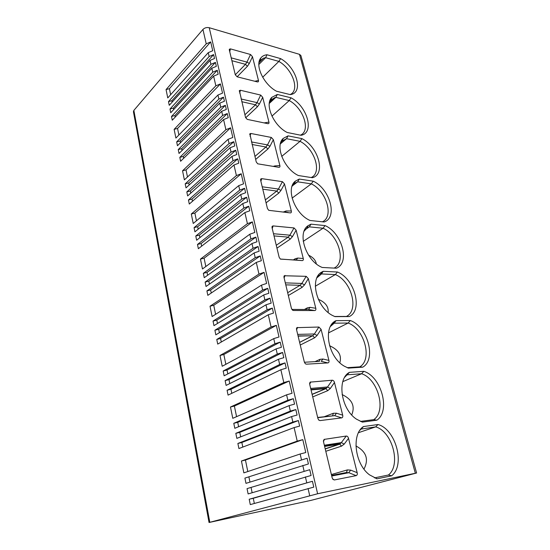 <?xml version="1.0" encoding="UTF-8"?>
<svg xmlns="http://www.w3.org/2000/svg" width="550" height="550" viewBox="0 0 550 550"><rect width="100%" height="100%" fill="white"/><g stroke="black" fill="none" stroke-linecap="round" stroke-linejoin="round"><path stroke-width="0.82" d="M317.611 493.763L209.041 522.5L311.087 500.356L416.598 473L317.611 493.763L209.227 27.713L299.468 54.333L300.884 55.523L416.598 473M307.093 458.232L244.908 478.101L307.093 458.232L308.419 463.953L245.974 483.354L244.908 478.101M309.753 469.7L247.046 488.627L309.753 469.7L311.087 475.475L248.119 493.928L247.046 488.627M249.198 499.249L250.284 504.591L313.782 487.114L312.434 481.284L249.198 499.249L253.275 498.279L254.334 503.463M209.041 522.493L133.43 111.726L133.856 110.399L202.936 29.446C204.655 27.782 206.752 27.204 209.227 27.713M210.684 41.917L206.236 43.842L166.059 89.588L169.407 88.681L210.684 41.917L212.726 50.724L208.251 52.642L167.757 97.934L166.059 89.588M213.62 54.601L209.137 56.519L168.499 101.613L171.868 100.705L213.62 54.601L214.521 58.499L210.031 60.411L169.249 105.304L168.499 101.613M215.428 62.404L210.925 64.323L170.005 109.01L173.381 108.096L215.428 62.404L216.336 66.337L211.826 68.241L170.754 112.729L170.005 109.01M217.25 70.276L212.726 72.181L171.511 116.456L174.907 115.548L217.25 70.276L218.171 74.236L213.634 76.141L172.274 120.203L171.511 116.456M220.413 83.923L215.847 85.814L174.13 129.36L177.547 128.446L220.413 83.923L222.544 93.122L217.951 95.012L175.897 138.064L174.13 129.36M223.479 97.178L218.879 99.062L176.674 141.893L180.111 140.972L223.479 97.178L224.421 101.248L219.814 103.125L177.458 145.736L176.674 141.893M225.369 105.339L220.749 107.209L178.241 149.593L181.692 148.672L225.369 105.339L226.318 109.443L221.691 111.313L179.025 153.464L178.241 149.593M227.274 113.561L222.633 115.431L179.816 157.355L183.281 156.434L227.274 113.561L228.236 117.7L223.575 119.57L180.606 161.26L179.816 157.355M230.581 127.827L225.892 129.683L182.545 170.803L186.031 169.881L230.581 127.827L232.808 137.459L228.099 139.301L184.381 179.871L182.545 170.803M233.791 141.694L229.068 143.536L185.192 183.858L188.705 182.937L233.791 141.694L234.774 145.956L230.044 147.792L186.003 187.866L185.192 183.858M235.764 150.233L231.021 152.068L186.821 191.895L190.348 190.967L235.764 150.233L236.761 154.529L232.004 156.358L187.639 195.931L186.821 191.895M237.765 158.84L232.994 160.669L188.464 199.987L192.005 199.059L237.765 158.84L238.762 163.171L233.984 164.993L189.289 204.057L188.464 199.987M241.216 173.772L236.404 175.588L191.311 214.012L194.879 213.084L241.216 173.772L243.554 183.851L238.714 185.653L193.229 223.472L191.311 214.012M244.585 188.292L239.731 190.087L194.074 227.638L197.67 226.703L244.585 188.292L245.616 192.754L240.749 194.549L194.927 231.818L194.074 227.638M246.654 197.237L241.773 199.024L195.779 236.012L199.382 235.084L246.654 197.237L247.692 201.733L242.804 203.514L196.632 240.233L195.779 236.012M248.744 206.25L243.836 208.031L197.491 244.461L201.114 243.526L248.744 206.25L249.789 210.794L244.874 212.561L198.357 248.71L197.491 244.461M252.367 221.897L247.417 223.657L200.461 259.105L204.112 258.17L252.367 221.897L254.808 232.464L249.831 234.211L202.469 268.978L200.461 259.105M255.887 237.119L250.896 238.865L203.349 273.329L207.02 272.387L255.887 237.119L256.974 241.794L251.969 243.533L204.236 277.695L203.349 273.329M258.06 246.496L253.041 248.229L205.129 282.081L208.814 281.139L258.06 246.496L259.153 251.212L254.121 252.938L206.023 286.488L205.129 282.081M260.253 255.949L255.207 257.675L206.917 290.909L210.623 289.967L260.253 255.949L261.353 260.714L256.293 262.426L207.817 295.35L206.917 290.909M264.048 272.367L258.961 274.065L210.024 306.206L213.751 305.264L264.048 272.367L266.619 283.449L261.498 285.141L212.114 316.532L210.024 306.206M267.747 288.337L262.611 290.022L213.042 321.076L216.796 320.127L267.747 288.337L268.888 293.246L263.732 294.924L213.964 325.641L213.042 321.076M270.029 298.176L264.866 299.846L214.899 330.227L218.673 329.278L270.029 298.176L271.178 303.132L265.994 304.796L215.834 334.833L214.899 330.227M272.326 308.11L267.135 309.767L216.769 339.453L220.564 338.504L272.326 308.11L273.488 313.108L268.276 314.758L217.711 344.101L216.769 339.453M276.32 325.346L271.074 326.982L220.021 355.458L223.836 354.509L276.32 325.346L279.015 336.992L273.742 338.614L222.207 366.259L220.021 355.458M280.204 342.127L274.918 343.743L223.176 371.016L227.019 370.061L280.204 342.127L281.401 347.284L276.093 348.893L224.146 375.794L223.176 371.016M282.604 352.467L277.282 354.069L225.122 380.593L228.986 379.638L282.604 352.467L283.807 357.672L278.472 359.267L226.098 385.413L225.122 380.593M285.017 362.904L279.668 364.492L227.081 390.252L230.959 389.297L285.017 362.904L286.234 368.163L280.871 369.744L228.064 395.113L227.081 390.252M289.218 381.033L283.814 382.594L230.478 407.007L234.389 406.051L289.218 381.033L292.057 393.284L286.612 394.824L232.774 418.316L230.478 407.007M293.308 398.688L287.849 400.221L233.784 423.301L237.724 422.345L293.308 398.688L294.559 404.112L289.094 405.639L234.802 428.306L233.784 423.301M295.824 409.564L290.338 411.091L235.819 433.338L239.779 432.376L295.824 409.564L297.096 415.051L291.589 416.563L236.844 438.384L235.819 433.338M298.368 420.558L292.847 422.056L237.875 443.458L241.856 442.496L298.368 420.558L299.654 426.092L294.113 427.584L238.913 448.553L237.875 443.458M302.789 439.643L297.213 441.121L241.443 461.017L245.451 460.054L302.789 439.643L305.779 452.547L300.163 453.998L243.849 472.876L241.443 461.017M312.434 481.284L253.275 498.279M267.871 123.688L247.184 119.364L245.527 117.377L239.387 90.592L240.398 90.255L260.693 95.081L262.701 97.302L268.943 122.107C269.184 123.241 268.826 123.771 267.871 123.688M278.822 167.31L257.702 163.817L256.224 161.899L249.837 133.815L250.814 133.464L271.322 137.445L273.364 139.679L279.881 165.578C280.136 166.767 279.778 167.344 278.822 167.31M290.262 212.905L268.737 210.327L267.424 208.471L260.638 180.262L260.769 178.991L261.704 178.64L282.425 181.679L284.501 183.934L291.314 211.001C291.576 212.252 291.225 212.884 290.262 212.905M302.232 260.604L280.314 259.036L279.146 257.249L272.044 227.7L272.222 226.256L273.103 225.913L294.03 227.934L296.141 230.196L303.27 258.521C303.552 259.827 303.201 260.521 302.232 260.604L296.072 260.067L297.811 258.06L303.27 258.521M314.765 310.551L293.494 310.489L292.483 310.104L291.438 308.392L283.993 277.399L284.233 275.749L306.178 276.334L308.33 278.616L315.789 308.275C316.085 309.65 315.741 310.406 314.765 310.551L308.337 309.499L310.09 307.361L315.789 308.275M327.903 362.918L306.439 364.176L305.284 363.722L304.343 362.072L296.526 329.532L296.849 327.649L318.897 327.037L321.09 329.333L328.921 360.429C329.23 361.873 328.893 362.704 327.903 362.918L321.186 361.295L322.96 359.019L328.921 360.429M341.694 417.876L320.045 420.592L318.766 420.083L317.907 418.481L309.684 384.285L310.131 382.133L332.241 380.215C333.314 380.284 334.056 381.054 334.476 382.518L342.691 415.161C343.021 416.68 342.691 417.587 341.694 417.876L334.668 415.635L336.462 413.208L342.691 415.161M356.187 475.633L334.359 479.957L332.963 479.394L332.173 477.84L323.524 441.849L324.115 439.402L346.252 436.047C347.332 436.054 348.088 436.831 348.528 438.364L357.163 472.67C357.514 474.272 357.191 475.262 356.187 475.633L348.824 472.711L350.639 470.112L357.163 472.67M276.478 91.224C263.553 84.343 254.561 64.989 260.865 57.936C262.336 56.073 264.385 55.014 267.011 54.759L280.624 58.623C296.842 67.609 303.951 93.198 290.201 94.607L276.478 91.224M287.183 132.481C273.563 125.682 264.413 104.589 271.762 97.384L277.317 94.463L291.046 97.804C307.443 106.404 314.841 133.031 301.029 135.293L287.183 132.481M298.354 175.526C283.944 168.836 274.677 145.681 283.257 138.401L288.056 135.857L301.909 138.621C318.484 146.802 326.191 174.529 312.317 177.712L298.354 175.526M310.021 220.474C294.718 213.95 285.409 188.334 295.405 181.101L299.269 179.053L313.239 181.184C329.993 188.891 338.023 217.793 324.094 221.98L310.021 220.474M322.211 267.465L322.107 267.417C305.855 261.023 296.691 232.623 308.241 225.596L310.977 224.159L325.057 225.603C341.99 232.794 350.371 262.948 336.401 268.221L322.211 267.465M334.971 316.628L332.881 315.659C316.436 307.883 309.286 278.355 321.819 272.044L323.214 271.315L337.411 272.009C354.516 278.623 363.268 310.111 349.264 316.566L334.971 316.628M348.336 368.122L344.307 366.169C327.807 356.998 322.63 326.294 336.022 320.657L350.322 320.533C367.606 326.507 376.75 359.418 362.732 367.166L348.336 368.122M362.354 422.125L356.482 419.162C340.828 409.062 336.696 378.895 349.436 372.35L363.839 371.319C381.294 376.599 390.864 411.029 376.839 420.186L362.354 422.125M377.066 478.809L369.49 474.842C354.647 463.904 351.361 434.046 363.502 426.553L378.001 424.531C395.629 429.041 405.652 465.101 391.641 475.791L377.066 478.809L375.925 478.466M235.283 74.786L229.35 50.091L229.391 49.204L230.423 48.881L250.511 54.491L252.478 56.691L258.459 80.465C258.692 81.558 258.335 82.032 257.393 81.909L237.16 76.821L235.283 74.786L245.486 64.329L247.397 66.323L237.119 76.808M258.968 62.748L263.539 58.142L265.609 57.688L267.011 54.759M263.539 58.142L259.937 60.699L259.071 62.109M258.844 64.487L265.609 57.688L278.884 61.407L280.624 58.623M290.056 94.573C300.121 90.633 292.724 69.224 278.884 61.414M278.884 61.407L262.68 77.248M269.397 102.623L274.849 97.57L275.853 97.35L277.317 94.463M274.849 97.57L270.751 100.107L269.541 101.894M269.28 103.427L275.853 97.35L289.245 100.561L291.046 97.804M300.417 135.169C311.011 130.859 303.497 108.178 289.245 100.561L271.934 116.132M280.507 143.275L282.143 141.082L286.536 138.689L288.056 135.857M280.349 143.907L286.536 138.689L300.046 141.336L301.909 138.621M311.183 177.533C322.369 172.838 314.717 148.72 300.046 141.336L281.703 156.399M293.817 184.759L294.47 182.009M292.029 186.326L294.174 183.728L297.681 181.823L299.269 179.053M292.119 186.058L297.681 181.823L311.307 183.858L313.239 181.184M322.389 221.801C334.214 216.693 326.439 190.953 311.307 183.858L292.091 198.117M285.663 212.169L288.001 212.438M304.143 231.137L306.879 228.181L309.32 226.861L310.977 224.159M304.611 230.058L309.32 226.861L323.056 228.229L325.057 225.603M334.043 268.097C346.576 262.584 338.683 234.994 323.056 228.229L303.243 241.354M316.312 263.849C315.693 260.232 313.101 257.331 308.522 255.145M316.917 277.819L321.482 273.941L323.214 271.315M317.804 276.127L321.482 273.941L335.335 274.574L337.411 272.009M315.308 286.227L335.335 274.574C351.347 280.899 359.446 310.248 346.418 316.442L349.264 316.566M346.418 316.442L334.634 316.491M334.771 322.403L332.276 323.682M328.144 312.469C328.735 306.756 325.456 302.356 318.306 299.276M330.419 326.48L334.214 323.194L336.022 320.657M331.623 324.521L334.214 323.194L348.164 323.029L350.322 320.533M328.453 332.908L348.164 323.029C364.348 328.769 372.811 359.446 359.769 366.843L362.732 367.166M359.769 366.843L347.194 367.668M339.831 362.752C341.921 355.334 338.491 349.663 329.553 345.737M344.712 377.266L349.436 372.35M345.964 375.464L347.545 374.784L361.598 373.739L363.839 371.319M342.815 381.624L361.598 373.739C377.946 378.84 386.801 410.933 373.752 419.643L376.839 420.186M373.752 419.643L360.449 421.41M316.882 389.414L317.515 388.926M351.704 414.927C355.328 406.147 352.131 399.355 342.114 394.563M359.865 430.341L363.502 426.553M360.772 429.138L375.664 426.876L378.001 424.531M358.511 432.671L375.664 426.876C392.184 431.262 401.452 464.874 388.417 475.014L391.641 475.791M388.417 475.014L374.447 477.881M324.665 446.194L325.126 445.775M363.969 469.095C369.009 459.312 366.328 451.598 355.926 445.94M170.637 94.71L169.407 88.681M172.157 102.108L171.868 100.705M173.683 109.56L173.381 108.096M175.216 117.067L174.907 115.548M178.887 134.998L177.547 128.446M180.469 142.704L180.111 140.972M182.057 150.473L181.692 148.672M183.659 158.297L183.281 156.434M187.488 176.99L186.031 169.881M189.131 185.02L188.705 182.937M190.788 193.119L190.348 190.967M192.466 201.286L192.005 199.059M196.453 220.791L194.879 213.084M198.172 229.171L197.67 226.703M199.904 237.627L199.382 235.084M201.651 246.153L201.114 243.526M205.817 266.516L204.112 258.17M207.611 275.282L207.02 272.387M209.419 284.116L208.814 281.139M211.248 293.019L210.623 289.967M215.607 314.311L213.751 305.264M217.484 323.476L216.796 320.127M219.374 332.709L218.673 329.278M221.279 342.031L220.564 338.504M225.844 364.306L223.836 354.509M227.81 373.897L227.019 370.061M229.79 383.57L228.986 379.638M231.784 393.326L230.959 389.297M236.562 416.666L234.389 406.051M238.624 426.711L237.724 422.345M240.694 436.851L239.779 432.376M242.791 447.081L241.856 442.496M247.803 471.549L245.451 460.054M249.961 482.096L248.944 477.139M252.141 492.731L251.103 487.664M300.163 453.998L301.469 459.683M302.775 465.396L304.088 471.13M305.408 476.898L306.735 482.694M308.069 488.517L309.698 495.632M202.936 29.446L206.236 43.842M208.251 52.642L209.137 56.519M210.031 60.411L210.925 64.323M211.826 68.241L212.726 72.181M213.634 76.141L215.847 85.814M217.951 95.012L218.879 99.062M219.814 103.125L220.749 107.209M221.691 111.313L222.633 115.431M223.575 119.57L225.892 129.683M228.099 139.301L229.068 143.536M230.044 147.792L231.021 152.068M232.004 156.358L232.994 160.669M233.984 164.993L236.404 175.588M238.714 185.653L239.731 190.087M240.749 194.549L241.773 199.024M242.804 203.514L243.836 208.031M244.874 212.561L247.417 223.657M249.831 234.211L250.896 238.865M251.969 243.533L253.041 248.229M254.121 252.938L255.207 257.675M256.293 262.426L258.961 274.065M261.498 285.141L262.611 290.022M263.732 294.924L264.866 299.846M265.994 304.796L267.135 309.767M268.276 314.758L271.074 326.982M273.742 338.614L274.918 343.743M276.093 348.893L277.282 354.069M278.472 359.267L279.668 364.492M280.871 369.744L283.814 382.594M286.612 394.824L287.849 400.221M289.094 405.639L290.338 411.091M291.589 416.563L292.847 422.056M294.113 427.584L297.213 441.121M133.856 110.399L209.804 522.259M299.468 54.333L415.332 473.22M229.749 51.748L230.423 48.881M252.478 56.691L249.322 63.443L246.964 62.109L250.511 54.491M231.901 60.699L245.486 64.329L246.964 62.109L231.213 57.86M249.322 63.443L247.397 66.323M258.459 80.465L254.808 81.256M264.096 122.904L268.943 122.107M262.701 97.302L259.421 103.984L257.421 106.796L245.664 117.81M259.421 103.984L257.015 102.63L255.482 104.796L244.901 114.778M241.752 101.695L255.482 104.796L257.421 106.796M239.683 93.074L240.398 90.255M241.106 98.986L257.015 102.63L260.693 95.081M274.691 166.643L274.849 165.914L279.881 165.578M273.219 166.403L274.849 165.914M273.364 139.679L269.961 146.286L267.884 149.016L255.633 159.445M269.961 146.286L267.499 144.904L265.911 147.008L254.911 156.441M252.038 144.478L265.911 147.008L267.884 149.016M250.058 136.228L250.814 133.464M251.426 141.928L267.499 144.904L271.322 137.445M285.505 212.369L286.076 210.959L291.314 211.001M283.168 212.101L286.076 210.959M284.501 183.934L280.961 190.451L278.802 193.091L266.069 202.84M280.961 190.451L278.451 189.042L276.794 191.077L265.361 199.897M262.783 189.179L276.794 191.077L278.802 193.091M260.899 181.342L261.704 178.64M262.212 186.794L278.451 189.042L282.425 181.679M280.452 259.126L295.907 260.054M295.02 259.999L295.082 258.796L297.811 258.06M295.082 258.796L293.363 259.903M296.141 230.196L292.462 236.61L290.214 239.147L276.959 248.153M272.25 228.546L273.103 225.913M292.462 236.61L289.898 235.173L294.03 227.934M290.214 239.147L288.173 237.133L289.898 235.173L273.494 233.729M274.017 235.923L288.173 237.133L276.272 245.279M293.494 310.489L292.847 310.337M291.878 309.43L307.312 309.492M308.33 278.616L304.494 284.9L301.868 283.436L300.073 285.306L287.671 292.71M285.78 284.852L300.073 285.306L302.149 287.327L288.344 295.501M306.178 276.334L301.868 283.436L285.306 282.872M284.13 277.991L285.044 275.44M304.494 284.9L302.149 287.327M304.391 309.478L307.244 307.897L310.09 307.361M307.244 307.897L307.01 309.492M306.439 364.176L305.367 363.797M304.391 362.244L319.186 361.412M319.364 361.398L319.99 359.329L322.96 359.019M319.99 359.329L315.04 361.646M321.09 329.333L317.096 335.472L314.648 337.776L300.252 345.036M296.594 329.842L297.571 327.381M317.096 335.472L314.407 333.981L318.897 327.037M298.059 335.913L312.675 335.761L314.407 333.981L297.688 334.379M299.619 342.403L312.675 335.761L314.648 337.776M298.107 336.132L312.531 335.754L299.599 342.341M320.045 420.592L318.594 419.897M317.714 417.697L334.668 415.635L317.659 417.457M309.684 384.278L310.722 381.92M334.476 382.518L330.303 388.499L327.553 386.973L332.241 380.215M310.942 389.503L326.459 388.135L325.909 388.651L327.553 386.973L310.681 388.438M336.462 413.208L333.355 413.27L324.507 416.625M330.303 388.499L327.752 390.658L312.716 396.908M333.355 413.27L332.674 415.559M312.097 394.309L325.593 388.637L311.039 389.929M312.125 394.439L325.909 388.651L327.752 390.658M334.359 479.957L332.585 478.885M331.732 476.004L348.824 472.711L346.321 472.546L331.581 475.372M323.448 441.478L324.548 439.257M348.528 438.364L344.169 444.159L341.351 442.599L346.252 436.047M324.493 445.878L340.649 443.362L339.302 444.139L339.797 444.159L341.351 442.599L324.335 445.232M350.639 470.112L347.387 469.906L331.382 474.533M344.169 444.159L341.502 446.16L325.793 451.289M347.387 469.906L346.472 472.505M325.194 448.8L339.302 444.139L324.624 446.435M325.236 448.972L339.797 444.159L341.502 446.16M229.288 49.631L229.391 49.204M239.264 91.094L239.387 90.592M249.679 134.392L249.837 133.815M260.569 179.664L260.769 178.991M271.961 227.047L272.222 226.256M283.903 276.684L284.24 275.756M296.429 328.742L296.863 327.656M309.588 383.398L310.138 382.14M323.414 440.846L324.122 439.409M259.937 60.699L260.865 57.936M270.751 100.107L271.762 97.384M282.143 141.082L283.257 138.401M294.174 183.728L295.405 181.101M306.879 228.181L308.241 225.596M320.306 274.567L321.819 272.044"/></g></svg>
